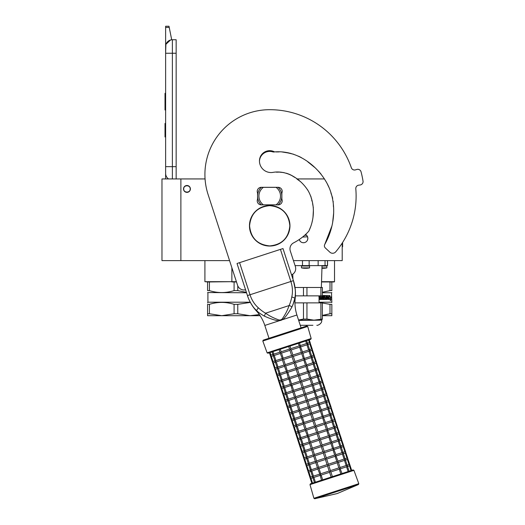 <?xml version="1.0" encoding="UTF-8"?>
<svg xmlns="http://www.w3.org/2000/svg" width="525" height="525" viewBox="0 0 525 525"><rect width="100%" height="100%" fill="white"/><g stroke="black" fill="none" stroke-linecap="round" stroke-linejoin="round"><path stroke-width="0.79" d="M209.423 290.607L207.578 290.607C207.578 293.206 207.578 293.206 207.578 290.607C207.578 293.206 207.578 293.206 207.578 290.607L207.578 281.951L204.907 281.682L231.873 281.682L209.423 281.951L209.423 290.607C217.645 293.206 225.862 293.206 234.084 290.607L234.084 281.951L231.893 281.951M210.105 281.682L204.907 281.682L204.907 260.623M334.248 281.951L331.846 281.951L334.517 281.682L334.517 260.623M322.363 292.261L330.002 290.607L330.002 281.951L321.523 281.951M321.53 281.682L334.517 281.682M293.442 260.623L342.208 260.623L342.208 243.095M180.882 260.623L180.882 178.94L161.976 178.94L161.976 260.623L229.563 260.623M180.882 178.94L205.065 178.94M296.796 178.94L324.496 178.94M305.543 234.485A4.39 4.39 0 0 1 303.463 242.734A4.39 4.39 0 0 1 299.237 239.518L299.408 240.023M231.873 267.743L231.873 281.682L236.407 281.682M186.952 192.373A3.445 3.445 0 0 1 183.514 188.934A3.445 3.445 0 0 1 186.952 185.489A3.445 3.445 0 0 1 190.398 188.934A3.445 3.445 0 0 1 186.952 192.373M299.421 240.05L300.385 241.467M302.886 242.694L304.014 242.694M307.512 240.043L307.853 238.337M307.853 238.245L307.519 236.663M307.506 236.644L306.541 235.213M190.194 188.934C190.398 184.754 183.514 184.754 183.717 188.934C183.514 193.115 190.398 193.115 190.194 188.934M172.371 178.94L172.371 166.655L176.151 166.655L176.151 39.749L172.371 39.749A6.753 6.753 0 0 0 165.624 46.502L165.624 53.248L165.88 44.645M176.151 166.655L176.151 178.94M165.624 178.94L165.624 53.248L176.151 53.248M172.371 39.749L172.371 166.655L165.624 166.655L165.624 173.407A6.753 6.753 45.2 0 0 168.512 178.94M165.624 138.305L165.624 145.058L165.624 138.305M165.624 27.438L165.624 26.25L168.998 26.25L169.234 27.438L165.624 27.438L165.624 46.502M166.038 44.172L170.487 40.018M169.234 27.438L171.701 39.782M168.998 26.25L165.624 26.25M165.624 123.454L165.014 123.454L165.014 136.953L165.624 136.953M165.624 93.345L165.014 93.345L165.014 97.722L165.624 97.722M165.624 105.886L165.014 105.886L165.014 97.722M165.624 109.968L165.014 109.968L165.014 105.886M165.624 93.758L165.014 93.758M246.409 292.373L237.773 290.607L237.773 285.817M207.578 281.951L209.423 281.951M234.084 290.607L237.773 290.607M234.084 281.951L236.493 281.951M207.578 292.556L246.533 292.753M250.248 302.203L207.913 302.203L207.578 302.873M250.353 302.4L237.773 304.342L237.773 313.753L250.103 315.702L259.35 314.587L253.831 315.512M209.423 313.753L221.753 315.702L207.578 315.702L207.578 313.753L209.423 313.753L209.423 304.342C217.645 301.77 225.862 301.77 234.084 304.342L237.773 304.342M207.578 313.753L207.578 304.342L209.423 304.342M207.578 304.342C207.578 301.77 207.578 301.77 207.578 304.342M237.773 313.753L234.084 313.753L234.084 304.342M260.118 315.702L221.753 315.702L234.084 313.753M327.541 260.623L327.541 265.617L295.063 265.617M292.957 279.221L292.733 274.207M318.143 260.623L318.143 265.617M325.041 260.623L325.041 265.617M298.594 320.158L321.759 320.119M298.541 320.007L303.476 319.069L306.948 319.069L313.917 320.158L322.363 319.069L322.363 302.879L294.965 302.879M321.694 287.483L322.363 287.483L322.363 295.857L320.893 295.857L320.893 287.483L321.694 287.483M320.893 287.483L306.948 287.483L306.948 295.857L320.893 295.857M306.948 295.857L303.476 295.857L303.476 287.483L306.948 287.483M303.476 287.483L295.024 287.483M303.476 295.857L295.404 295.857M312.913 325.29L300.261 325.29M303.476 319.069L303.476 302.879M320.893 319.069L320.893 302.879M322.363 319.069L321.622 320.158M306.948 319.069L306.948 302.879M306.534 268.288A18.9 18.9 0 0 0 309.573 267.875L301.475 267.875L301.475 266.017L309.573 266.017L308.825 265.617M307.972 268.124L308.142 268.118A18.893 17.128 90 0 1 306.672 268.282L306.344 268.282A18.893 17.128 -90 0 0 307.801 268.118L307.972 268.124M305.616 268.282L304.717 268.282M303.26 265.617L302.223 265.617M304.375 268.282L304.697 268.282A18.893 7.987 -90 0 1 304.014 268.118A18.71 16.957 -90 0 0 304.749 268.118A18.893 7.987 90 0 0 305.432 268.282L306.331 268.282M323.827 268.288A18.9 18.9 0 0 0 326.865 267.875L321.956 267.875M325.264 268.124L325.434 268.118A18.893 17.128 90 0 1 323.971 268.282L323.643 268.282A18.893 17.128 -90 0 0 325.093 268.118L325.264 268.124M322.908 268.282L322.009 268.282M321.95 268.118A18.71 16.957 -90 0 0 322.042 268.118A18.893 7.987 90 0 0 322.731 268.282L323.623 268.282M331.846 281.951L331.846 290.607C331.846 293.206 331.846 293.206 331.846 290.607C331.846 293.206 331.846 293.206 331.846 290.607L331.846 281.951L330.002 281.951M322.363 315.702L331.846 315.702L331.846 313.753L330.002 313.753L330.002 304.342L319.056 302.42M322.363 315.4L330.002 313.753L325.388 314.915M331.846 304.342C331.846 301.77 331.846 301.77 331.846 304.342C331.846 301.77 331.846 301.77 331.846 304.342L331.846 313.753L331.846 304.342L330.002 304.342M322.363 292.753L331.511 292.753L331.846 302.538M331.511 302.203L319.056 302.203M331.846 290.607L330.002 290.607M329.109 298.43L330.724 298.102L330.901 296.848L329.457 296.848L329.713 295.575M330.461 298.102L330.632 296.848M329.707 296.848L329.969 295.575L329.109 296.894L329.109 299.499L329.431 298.102M330.488 299.946L330.671 298.246M330.934 299.48L330.343 300.799L330.553 299.499L329.182 299.499L329.464 298.246L330.743 298.246L330.934 296.848L330.671 299.48M320.283 296.212L322.252 296.336L322.252 297.222L321.156 297.222L321.156 297.983L322.252 297.983L322.252 298.62L320.854 298.738L320.854 299.499L325.749 299.499L325.94 297.537L325.533 299.499M326.222 295.45L326.406 297.222L327.18 297.222L327.344 295.45L327.344 298.738L328.525 298.738L328.578 297.983L327.731 297.983L327.731 297.222L328.578 297.222L328.578 295.45L328.912 295.45L328.912 299.184L326.445 299.499L326.189 296.212L324.66 296.212L324.66 297.222L325.94 297.537M328.912 299.184L328.532 299.499M328.67 299.184L328.578 295.45M327.58 298.738L327.58 295.45L327.18 295.45M322.849 298.738L322.665 295.772L322.665 298.738L323.4 298.738L323.4 295.45L323.938 295.45L323.741 298.738L325.461 298.62L325.382 297.983L324.266 297.662L324.483 295.45L326.406 295.772M322.363 295.45L322.849 295.772M318.865 296.901L319.817 297.222L319.817 295.857M326.629 297.222L326.629 295.772M319.056 299.499L320.342 299.499L320.342 296.336M320.178 299.499L320.178 296.336M326.406 298.62L326.406 297.983L327.18 297.983L327.114 298.738L326.694 298.738M326.629 298.62L326.406 297.983M319.056 298.738L319.817 298.738L319.817 297.983L319.056 297.983M324.66 296.212L324.66 297.222M323.741 298.738L323.741 295.45M331.971 225.848L324.772 244.394A2.901 2.901 0 0 0 325.316 247.938L329.871 252.184A4.049 4.049 0 0 0 335.724 251.836A86.402 86.402 0 0 0 355.806 188.79A3.373 3.373 0 0 1 358.759 185.154L360.098 184.99A3.373 3.373 0 0 0 363.024 181.105A94.507 94.507 0 0 0 361.049 171.826A3.373 3.373 0 0 0 356.803 169.463L355.51 169.857A3.373 3.373 0 0 1 351.33 167.737A86.402 86.402 0 0 0 269.712 109.686A64.805 64.805 0 0 0 208.084 194.512L237.582 285.311A6.753 6.753 0 0 0 245.569 289.793M281.866 192.983A4.049 4.049 0 0 0 278.152 187.313L261.273 187.313A4.049 4.049 0 0 0 257.565 192.983L257.565 199.192A4.049 4.049 0 0 0 261.273 204.862L278.152 204.862A4.049 4.049 0 0 0 281.866 199.192L281.866 192.983M276.137 151.942L278.873 151.909M282.03 151.948L290.633 153.366M298.548 156.201L301.258 157.539M309.251 163.019L314.56 167.331M318.517 171.17L321.037 174.097M327.121 183.527L328.821 187.11M330.901 192.944L331.544 194.795M331.971 195.996L332.699 198.312M333.204 201.456L333.237 202.02M333.303 203.634L333.441 206.817M333.624 213.294L332.653 222.469M308.982 230.777L310.603 226.879M312.073 222.049L312.46 220.369M312.992 217.343L313.412 209.731M313.366 207.854L312.578 203.503M311.843 200.95L311.758 200.471M311.588 199.277L310.8 196.16M308.851 192.006L307.525 189.696M300.346 181.525L297.393 179.373M294.715 177.404L292.005 175.606M289.367 174.307L286.466 173.243M284.032 172.62L279.497 172.141L284.032 172.62M278.053 172.134L276.426 172.2M291.539 274.857A6.753 6.753 0 0 0 295.365 266.536L290.292 250.93A6.753 6.753 0 0 1 293.639 242.839A52.52 52.52 0 0 0 308.779 231.184C314.987 218.649 314.993 203.346 308.346 191.087C301.265 179.543 287.805 170.251 273.696 172.252A11.609 11.609 0 0 1 259.455 160.945A10.257 10.257 0 0 1 274.588 151.915C296.356 150.084 316.542 164.476 326.826 182.963C337.194 201.836 335.265 225.901 324.772 244.394M261.312 187.313A12.154 12.154 0 0 0 261.273 187.346L263.373 187.346A10.802 10.802 0 0 0 263.373 204.829L261.273 204.829A12.154 12.154 0 0 1 261.273 187.346L262.29 187.346M278.119 204.862A12.154 12.154 0 0 0 278.119 187.313M262.29 204.829L261.273 204.829A12.154 12.154 0 0 0 261.312 204.862M277.134 187.346L263.373 187.346M277.134 204.829L276.058 204.829A10.802 10.802 0 0 0 276.058 187.346M276.058 204.829L263.373 204.829M291.848 307.151A2.684 1.444 24.5 0 0 289.104 305.557L265.584 313.202C269.443 315.978 273.978 318.255 279.182 320.04L280.763 319.909L282.122 319.088C285.285 314.587 287.608 310.078 289.104 305.557C290.2 303.233 291.099 300.353 291.802 296.92C292.897 291.946 292.589 286.801 290.863 281.485L247.452 295.588L237.024 263.491L239.577 262.658L250.012 294.761C251.738 300.07 254.513 304.415 258.326 307.801C260.912 310.163 263.327 311.962 265.584 313.202L264.305 316.103C266.477 317.1 274.942 320.729 279.123 320.788L282.614 319.653C285.895 317.264 290.824 308.989 291.848 307.151C293.606 303.233 294.584 300.3 294.781 298.358C296.093 293.436 295.07 285.311 293.423 280.652L295.253 289.616M237.024 263.491L247.452 295.588C248.719 300.044 252.906 307.676 256.758 310.715L256.751 310.708C258.057 312.165 260.571 313.963 264.305 316.103M256.036 310.032L255.524 309.52M248.312 297.983L247.505 295.739M247.452 295.588A41.81 41.81 0 0 0 256.331 310.853L258.326 307.801M279.182 320.04L279.123 320.788L264.817 325.434A39.959 39.959 0 0 0 256.331 310.853M301.088 327.849L296.914 315.007A39.959 39.959 0 0 1 295.207 298.22A41.81 41.81 0 0 0 293.423 280.652L282.988 248.555L293.423 280.652L282.988 248.555L239.577 262.658M294.709 298.686L292.904 304.966M295.326 294.125L295.24 295.339M295.155 296.093L295.037 296.973M351.337 167.737A86.402 86.402 0 0 0 269.712 109.686M289.249 153.031L287.26 152.618M294.564 177.293L290.981 175.055M277.843 172.134L276.439 172.2M259.462 161.313A10.257 10.257 0 0 1 273.19 152.007L274.68 151.922M276.202 151.942L279.149 151.902M285.167 152.27L293.567 154.232M307.775 161.831L314.173 167.002M290.456 174.799L286.433 173.23M283.92 172.594L280.107 172.161M278.847 172.134L277.121 172.161M308.582 340.029L309.422 342.602L310.282 343.028L309.835 343.882L311.502 349.02L312.368 349.447L311.922 350.306L313.589 355.438L314.455 355.871L314.009 356.724L315.676 361.863L316.536 362.289L316.096 363.142L317.763 368.281L318.623 368.708L318.183 369.561L319.85 374.699L320.709 375.132L320.27 375.985L321.937 381.117L322.796 381.55L322.35 382.403L324.023 387.542L324.883 387.968L324.437 388.822L326.11 393.96L326.97 394.387L326.524 395.246L328.191 400.378L329.057 400.811L328.611 401.664L330.277 406.796L331.137 407.229L330.697 408.083L332.364 413.221L333.224 413.648L332.784 414.501L334.451 419.639L335.311 420.066L334.871 420.925L336.538 426.057L337.398 426.49L336.952 427.343L338.625 432.482L339.485 432.908L339.038 433.762L340.712 438.9L341.572 439.327L341.125 440.18L342.792 445.318L343.658 445.751L343.212 446.604L344.879 451.736L345.745 452.169L345.299 453.023L346.966 458.161L347.826 458.587L347.386 459.441L349.053 464.579L349.913 465.006L351.665 470.4L353.102 469.934L331.124 477.074L329.582 472.323L321.149 475.066L320.06 474.705L321.49 480.204M315.407 482.18L314.442 482.495L312.795 477.422M313.222 477.638L312.775 477.074L313.222 477.638L312.775 477.074L313.865 477.428L312.775 477.074L313.222 477.638L312.985 477.238M341.952 473.557L332.404 476.661L330.862 471.909L330.015 471.476L329.582 472.323M311.863 483.335L310.111 477.94L310.544 477.094L310.111 477.94L310.964 478.373L310.216 478.137M308.129 471.719L308.457 470.669L308.024 471.522L308.877 471.955L308.024 471.522L310.111 477.94L310.964 478.373L312.9 477.743M342.038 473.53L339.964 468.241L339.288 469.173L330.862 471.909M340.83 473.917L339.288 469.173M348.114 471.555L346.572 466.804L340.495 468.779M340.075 467.493L346.152 465.517L347.248 465.872L347.222 466.594L347.248 465.872L347.222 466.594L347.248 465.872L346.579 466.804M351.022 470.61L349.473 465.865L349.722 464.717M346.802 465.308L347.222 466.594M329.162 471.043L320.736 473.78L320.06 474.705L317.835 468.943L318.642 467.362L316.982 462.223L315.892 461.869L315.748 462.525L317.474 467.841L319.062 468.648L327.495 465.905L329.162 471.043L330.015 471.476L330.448 470.623L328.775 465.485L327.928 465.052L327.495 465.905M312.802 476.359L312.775 477.074L312.802 476.359L312.775 477.074L312.802 476.359L312.775 477.074L313.451 476.142L311.784 471.01L310.688 470.656L311.135 471.22L310.898 470.82M306.042 465.301L306.37 464.251L305.937 465.104L306.79 465.537L305.937 465.104L308.024 471.522L308.877 471.955L310.813 471.325M330.448 470.623L338.874 467.887L337.201 462.748L338.021 461.167L335.79 455.405L335.121 456.33L326.688 459.067L325.841 458.633L325.408 459.487L316.975 462.223M338.874 467.887L339.964 468.241L340.108 467.585L338.376 462.269L336.794 461.462L335.121 456.33M310.715 469.934L311.135 471.22L310.688 470.656L311.135 471.22L310.688 470.656L311.371 469.724L309.697 464.592L308.608 464.238L309.048 464.802L308.812 464.402M335.902 454.657L341.992 452.675L343.074 453.036L343.048 453.751L343.074 453.036L343.048 453.751L343.074 453.036L342.398 453.967L344.065 459.099L345.161 459.454L345.135 460.176L345.161 459.454L345.135 460.176L345.161 459.454L344.485 460.386L346.152 465.517M344.715 458.889L345.135 460.176M336.788 461.468L328.361 464.205L327.928 465.052L327.075 464.618L325.408 459.487M328.361 464.205L326.688 459.067M303.955 458.876L304.283 457.833L303.85 458.679L304.703 459.113L303.85 458.679L305.937 465.104L306.79 465.537L308.726 464.907M308.608 464.212L308.634 463.516L309.048 464.802L308.608 464.238L309.048 464.802L308.608 464.238L309.691 464.592L315.774 462.617M349.913 465.006L347.642 458.299M342.635 452.471L343.048 453.751M324.988 458.2L316.562 460.937L315.892 461.869L315.387 461.423L313.661 456.107L314.475 454.519L312.808 449.38L321.234 446.644L322.901 451.782L323.754 452.215L323.321 453.068L324.988 458.2L325.841 458.633L326.274 457.787L324.608 452.648L323.754 452.215L324.188 451.362L322.521 446.23L321.668 445.797L321.234 446.644M316.562 460.937L314.895 455.805L313.3 454.998L311.574 449.682L312.388 448.101L310.721 442.962L319.147 440.226L320.821 445.364L321.668 445.797L322.101 444.944L320.434 439.806L319.581 439.373L319.147 440.226M308.634 463.516L308.608 464.238L309.284 463.306L307.611 458.167L306.521 457.813L306.961 458.377L306.725 457.977M301.868 452.458L302.203 451.408L301.763 452.261L302.617 452.694L301.763 452.261L303.85 458.679L304.717 459.113L306.639 458.483M334.701 455.044L335.79 455.405L335.934 454.748L333.703 448.98L333.034 449.912L334.701 455.044L326.274 457.787M311.607 449.774L305.53 451.749L304.434 451.395L305.517 451.749L307.197 456.888L306.521 457.813L306.548 457.098L306.961 458.377L306.521 457.813L306.961 458.377L306.521 457.813L307.604 458.174L313.694 456.192M327.561 428.977L333.644 426.996L334.733 427.357L334.707 428.072L334.733 427.357L334.707 428.072L334.733 427.357L334.058 428.282L335.724 433.42L336.82 433.775L336.794 434.49L336.82 433.775L336.794 434.49L336.82 433.775L336.138 434.707L337.811 439.838L338.901 440.193L338.874 440.915L338.901 440.193L338.874 440.915L338.901 440.193L338.225 441.125L339.898 446.263L340.988 446.617L340.961 447.333L340.988 446.617L340.961 447.333L340.988 446.617L340.312 447.543L341.978 452.681M347.826 458.587L345.555 451.881M340.548 446.047L340.961 447.333M312.808 449.38L311.22 448.58L309.488 443.264L310.301 441.683L308.634 436.544L307.545 436.19L309.133 442.162L310.721 442.962M304.434 451.375L304.461 450.68L304.638 451.559M299.788 446.04L300.116 444.99L299.683 445.843L300.53 446.276L299.683 445.843L301.763 452.261L302.617 452.694L304.553 452.064M332.614 448.626L330.947 443.487L331.761 441.906L329.536 436.144L328.86 437.069L330.527 442.208L332.122 443.008L333.703 448.98L332.62 448.626L324.188 451.362M306.521 457.813L306.548 457.098M345.745 452.169L343.468 445.462M338.461 439.628L338.874 440.915M304.461 450.68L304.434 451.395L305.11 450.463L303.443 445.331L302.348 444.977L302.794 445.541L302.551 445.141M297.701 439.622L298.029 438.572L297.596 439.418L298.443 439.852L297.596 439.418L299.683 445.843L300.53 446.276L302.472 445.646M302.354 444.951L302.374 444.255L302.794 445.541L302.348 444.977L302.794 445.541L302.348 444.977L303.023 444.045L301.357 438.907L300.261 438.552L300.707 439.123L300.464 438.723M343.658 445.751L341.381 439.038M336.374 433.21L336.794 434.49M328.447 435.783L329.536 436.144L329.674 435.488L327.449 429.719L326.773 430.651L328.447 435.783L320.014 438.526L319.581 439.373L318.734 438.939L317.061 433.808L308.628 436.544M320.014 438.526L318.347 433.387L317.494 432.954L317.061 433.808M295.614 433.197L295.942 432.154L295.509 433L296.363 433.433L295.509 433L297.596 439.418L298.456 439.852L300.385 439.228M302.348 444.977L302.374 444.255M300.287 437.837L300.707 439.123L300.261 438.552L300.707 439.123L300.261 438.552L300.937 437.627L299.27 432.488L298.174 432.134L298.62 432.698L298.384 432.298M341.572 439.327L339.294 432.62M334.287 426.792L334.707 428.072M316.647 432.521L308.221 435.258L307.545 436.19L305.32 430.421L306.127 428.84L304.467 423.701L303.371 423.347L303.233 424.003L304.959 429.319L306.548 430.126L314.98 427.383L316.647 432.521L317.494 432.954L317.927 432.108L316.26 426.969L315.413 426.536L314.98 427.383M293.527 426.779L293.856 425.729L293.423 426.582L294.276 427.015L293.423 426.582L295.509 433L296.363 433.433L298.298 432.803M317.927 432.108L326.36 429.365L324.686 424.233L325.5 422.645L323.275 416.883L322.606 417.808L314.173 420.551L313.327 420.118L312.893 420.965L304.461 423.708M326.36 429.365L327.449 429.719L327.587 429.069L325.861 423.747L324.273 422.947L322.599 417.808M298.18 432.114L298.2 431.419L298.62 432.698L298.174 432.134L298.62 432.698L298.174 432.134L299.263 432.495M323.387 416.135L329.464 414.159L330.56 414.514L330.533 415.236L330.56 414.514L330.533 415.236L330.56 414.514L329.884 415.446L331.551 420.584L332.647 420.932L332.62 421.654L332.647 420.932L332.62 421.654L332.647 420.932L331.971 421.864L333.637 427.002M339.485 432.908L337.208 426.202M332.2 420.367L332.62 421.654M298.2 431.419L298.174 432.134L298.85 431.202L297.183 426.07L296.087 425.716L296.533 426.28L296.297 425.88M324.273 422.947L315.847 425.683L315.413 426.536L314.56 426.103L312.893 420.965M315.847 425.683L314.173 420.551M291.441 420.361L291.769 419.311L291.336 420.164L292.189 420.597L291.336 420.164L293.423 426.582L294.276 427.015L296.212 426.385M296.093 425.69L296.113 424.994L296.533 426.28L296.087 425.716L296.533 426.28L296.087 425.716L297.176 426.07L303.26 424.095M337.398 426.49L335.121 419.783M330.113 413.949L330.533 415.236M312.473 419.685L304.047 422.422L303.371 423.347L301.147 417.585L301.96 415.997L300.293 410.865L299.204 410.511L299.06 411.167L300.786 416.483L302.374 417.283L310.807 414.547L312.473 419.685L313.327 420.118L313.76 419.265L312.086 414.127L311.24 413.693L310.807 414.547M296.113 424.994L296.087 425.716L296.769 424.784L295.096 419.652L294 419.298L294.446 419.862L294.21 419.462M289.354 413.943L289.682 412.893L289.249 413.739L290.102 414.173L289.249 413.739L291.336 420.164L292.189 420.597L294.125 419.967M322.186 416.528L320.519 411.39L321.333 409.808L319.102 404.04L318.432 404.972L320.099 410.104L321.687 410.911L323.275 416.883L322.192 416.528L313.76 419.265M299.092 411.252L293.009 413.227L291.92 412.873L293.002 413.234L294.683 418.366L294 419.298L294.033 418.576L294.446 419.862L294 419.298L294.446 419.862L294 419.298L295.089 419.652L301.173 417.677M312.959 384.038L319.043 382.056L320.132 382.417L320.106 383.132L320.132 382.417L320.106 383.132L320.132 382.417L319.449 383.348L321.123 388.48L322.219 388.835L322.192 389.557L322.219 388.835L322.192 389.557L322.219 388.835L321.536 389.767L323.21 394.898L324.299 395.253L324.273 395.975L324.299 395.253L324.273 395.975L324.299 395.253L323.623 396.185L325.29 401.323L326.386 401.678L326.36 402.393L326.386 401.678L326.36 402.393L326.386 401.678L325.71 402.603L327.377 407.741L328.473 408.096L328.447 408.811L328.473 408.096L328.447 408.811L328.473 408.096L327.797 409.027L329.464 414.159M335.311 420.066L333.04 413.359M328.033 407.531L328.447 408.811M292.359 413.444L292.123 413.037M320.099 410.104L311.673 412.847L311.24 413.693L310.387 413.26L308.72 408.128L309.586 406.422L307.919 401.29L307.066 400.857L306.633 401.704L308.3 406.842L310.006 407.708L318.432 404.972M311.673 412.847L310.006 407.708M287.267 407.518L287.602 406.475L287.162 407.321L288.015 407.754L287.162 407.321L289.249 413.739L290.115 414.173L292.038 413.542M294 419.298L294.033 418.576M333.224 413.648L330.953 406.941M325.946 401.113L326.36 402.393M308.3 406.842L299.873 409.579L299.204 410.511L298.699 410.064L296.973 404.742L297.787 403.161L296.12 398.022L304.546 395.286L306.219 400.424L307.066 400.857L307.499 400.004L305.832 394.866L304.979 394.433L304.546 395.286M299.873 409.579L298.207 404.447L296.618 403.64L294.886 398.324L295.7 396.742L294.033 391.604L292.943 391.25L292.799 391.906L294.532 397.222L296.12 398.022M291.92 412.853L291.946 412.158L291.92 412.873L291.946 412.158L291.92 412.873L292.596 411.948L290.929 406.809L289.833 406.455L290.272 407.019L290.036 406.619M285.187 401.1L285.515 400.05L285.082 400.903L285.928 401.336L285.082 400.903L287.162 407.321L288.015 407.754L289.951 407.124M318.012 403.686L316.345 398.554L317.159 396.966L314.934 391.204L314.258 392.129L315.925 397.267L317.52 398.068L319.102 404.04L318.019 403.686L309.586 406.422M291.92 412.873L291.946 412.158M294.919 398.416L288.842 400.391L290.509 405.523L289.833 406.455L289.859 405.74L290.272 407.019L289.833 406.455L290.272 407.019L289.833 406.455L290.916 406.809L297.006 404.834M331.137 407.229L328.867 400.523M323.859 394.688L324.273 395.975M287.746 400.011L287.772 399.315L288.192 400.601L287.746 400.037L288.192 400.601L287.746 400.037L288.829 400.391L287.746 400.037L288.192 400.601L287.949 400.201M283.1 394.682L283.428 393.632L282.995 394.485L283.841 394.918L282.995 394.485L285.082 400.903L285.928 401.336L287.871 400.706M289.833 406.455L289.859 405.74M329.057 400.811L326.78 394.098M321.772 388.27L322.192 389.557M287.772 399.315L287.746 400.037L288.422 399.105L286.755 393.973L285.659 393.619L286.105 394.183L285.863 393.783M305.412 393.586L303.745 388.447L302.892 388.014L303.325 387.168L311.758 384.425L313.346 385.232L314.934 391.204L313.845 390.843L305.412 393.586L304.979 394.433L304.132 393.999L302.459 388.867L294.026 391.604M293.619 390.318L291.946 385.186L290.857 384.832L292.445 390.803L292.943 391.25L293.619 390.318L302.046 387.581L302.892 388.014L302.459 388.867M281.013 388.257L281.341 387.214L280.908 388.06L281.754 388.493L280.908 388.06L282.995 394.485L283.841 394.918L285.784 394.288M313.838 390.849L312.172 385.711L303.745 388.447M311.752 384.425L310.085 379.293L310.898 377.705L309.173 372.389L308.674 371.943L307.998 372.868L309.671 378.007L311.259 378.807L312.985 384.129L312.178 385.711M285.666 393.592L285.685 392.897L286.105 394.183L285.659 393.619L286.105 394.183L285.659 393.619L286.742 393.973L292.832 391.998M326.97 394.387L324.693 387.68M319.686 381.852L320.106 383.132M285.685 392.897L285.659 393.619L286.335 392.687L284.668 387.548L283.572 387.194L284.018 387.758L283.782 387.358M302.046 387.581L300.379 382.449L301.245 380.743L299.572 375.611L298.725 375.178L298.292 376.025L289.866 378.761L288.77 378.407L290.358 384.385L290.857 384.832L291.533 383.9L289.859 378.768M303.325 387.168L301.658 382.029L299.959 381.163L298.292 376.025M278.926 381.839L279.254 380.789L278.821 381.642L279.674 382.075L278.821 381.642L280.908 388.06L281.754 388.493L283.697 387.863M283.598 386.479L284.018 387.758L283.572 387.194L284.018 387.758L283.572 387.194L284.248 386.269L282.581 381.13L281.485 380.776L281.932 381.34L281.695 380.94M308.785 371.195L314.862 369.219L315.958 369.574L315.932 370.296L315.958 369.574L315.932 370.296L315.958 369.574L315.282 370.506L316.949 375.644L318.045 375.998L318.019 376.714L318.045 375.998L318.019 376.714L318.045 375.998L317.369 376.924L319.036 382.062M324.883 387.968L322.606 381.262M317.599 375.428L318.019 376.714M276.839 375.421L277.167 374.371L276.734 375.224L277.587 375.657L276.734 375.224L278.821 381.642L279.681 382.075L281.61 381.445M281.492 380.756L281.512 380.061L281.932 381.34L281.485 380.776L281.932 381.34L281.485 380.776L282.168 379.844L280.494 374.712L279.398 374.358L279.845 374.922L279.608 374.522M322.796 381.55L320.519 374.843M315.512 369.009L315.932 370.296M289.439 377.482L287.779 372.343L286.683 371.989L288.271 377.961L288.77 378.407L289.439 377.482L297.872 374.745L296.205 369.607L297.071 367.907L295.404 362.768L294.551 362.335L294.118 363.188L295.785 368.32L297.485 369.187L305.911 366.45L307.584 371.588L308.674 371.943L307.086 365.971L306.587 365.525L305.918 366.45M297.872 374.745L298.725 375.178L299.158 374.325L297.485 369.187M274.752 369.003L275.08 367.953L274.647 368.799L275.5 369.233L274.647 368.799L276.734 375.224L277.587 375.657L279.523 375.027M281.485 380.776L281.512 380.061M284.491 366.319L278.408 368.288L277.318 367.933L278.401 368.294L280.081 373.426L279.398 374.358L279.431 373.636L279.845 374.922L279.398 374.358L279.845 374.922L279.398 374.358L280.488 374.712L286.571 372.737M307.171 343.33L307.591 344.617L307.617 343.895L307.591 344.617L307.617 343.895L306.935 344.827L308.608 349.965L309.697 350.313L309.671 351.035L309.697 350.313L309.671 351.035L309.697 350.313L309.022 351.245L310.688 356.383L311.784 356.738L311.758 357.453L311.784 356.738L311.758 357.453L311.784 356.738L311.108 357.663L312.775 362.801L313.871 363.156L313.845 363.871L313.871 363.156L313.845 363.871L313.871 363.156L313.195 364.087L314.862 369.219M320.709 375.132L318.439 368.419M313.432 362.591L313.845 363.871M305.498 365.17L306.587 365.525L306.731 364.868L304.5 359.1L303.831 360.032L305.498 365.17L297.071 367.907M295.785 368.32L287.352 371.063L286.683 371.989L284.458 366.227L285.272 364.639L283.605 359.507L282.516 359.152L282.371 359.802L284.097 365.124L285.685 365.925L294.118 363.188M282.404 359.894L276.327 361.869L277.994 367.008L277.318 367.933L277.344 367.218L277.528 368.104M272.665 362.578L273 361.535L272.56 362.381L273.413 362.814L272.56 362.381L274.647 368.799L275.513 369.233L277.436 368.609M279.398 374.358L279.431 373.636M318.623 368.708L316.352 362.001M311.345 356.173L311.758 357.453M303.411 358.746L301.744 353.614L302.558 352.026L300.333 346.264L299.657 347.189L301.324 352.327L302.918 353.128L304.5 359.1L303.417 358.746L294.984 361.489L293.317 356.35L292.464 355.917L292.031 356.764L293.698 361.902L294.551 362.335L294.984 361.489M280.317 353.476L274.24 355.451L275.907 360.583L275.231 361.515L275.257 360.8L275.671 362.079L275.231 361.515L275.671 362.079L275.231 361.515L276.314 361.876L275.231 361.515L275.671 362.079L275.441 361.686M270.585 356.16L270.913 355.11L270.48 355.963L271.327 356.396L270.48 355.963L272.56 362.381L273.413 362.814L275.349 362.184M277.318 367.933L277.344 367.218M316.536 362.289L314.265 355.583M309.258 349.748L309.671 351.035M314.455 355.871L312.178 349.164M301.324 352.327L292.897 355.064L292.464 355.917L291.618 355.484L289.944 350.346L290.811 348.646L289.977 346.08M292.897 355.064L291.231 349.932L289.531 349.066L288.691 346.493M291.611 355.484L283.185 358.221L282.516 359.152L280.284 353.384L281.105 351.803L280.265 349.23M283.185 358.221L281.518 353.082L279.93 352.282L279.064 349.624M272.987 351.599L273.82 354.165L273.144 355.097L273.171 354.375L273.584 355.661L273.144 355.097L273.584 355.661L273.144 355.097L274.227 355.451L273.144 355.097L273.584 355.661L273.354 355.261M270.913 355.11L270.086 352.538L269.437 352.754L270.48 355.963L271.327 356.396L273.269 355.766M275.231 361.515L275.257 360.8M298.403 343.337L299.237 345.909L300.333 346.264L299.611 342.95L305.688 340.974L306.521 343.54L307.617 343.895L307.591 344.617M312.368 349.447L310.091 342.74M273.144 355.097L273.171 354.375L273.144 355.097M285.042 333.06L263.235 340.148L262.808 341.02L307.702 326.432L306.843 325.979L285.042 333.06L303.017 327.219M267.107 352.826L311.168 338.507L310.721 339.334L267.947 353.233L267.107 352.826L262.808 341.02M270.92 355.11L272.849 354.48M273.82 354.165L279.897 352.19M289.531 349.066L281.105 351.803M299.237 345.909L290.811 348.646M306.521 343.54L300.444 345.516M309.422 342.602L307.493 343.225M281.518 353.082L289.944 350.346M291.231 349.932L299.657 347.189M300.858 346.802L306.935 344.827M307.906 344.512L309.835 343.882M274.936 360.905L273.007 361.528L271.34 356.39M275.907 360.583L281.984 358.614M308.608 349.965L302.531 351.934M311.502 349.02L309.579 349.643M283.605 359.507L292.031 356.764M293.317 356.35L301.744 353.614M302.945 353.22L309.022 351.245M309.993 350.93L311.922 350.306M275.08 367.953L273.427 362.814M275.093 367.946L277.023 367.323M277.994 367.008L284.071 365.033M293.698 361.902L285.272 364.639M310.688 356.383L304.612 358.358M313.589 355.438L311.666 356.068M312.08 357.348L314.009 356.724M285.692 365.925L287.359 371.063M295.404 362.768L303.831 360.032M305.032 359.638L311.108 357.663M315.676 361.863L313.747 362.486M279.11 373.741L277.18 374.371L275.513 369.233M280.081 373.426L286.158 371.451M312.775 362.801L306.698 364.777M314.167 363.773L316.096 363.142M307.118 366.063L313.195 364.087M287.779 372.343L296.205 369.607M317.763 368.281L315.833 368.904M281.19 380.159L279.267 380.789L277.594 375.651M282.168 379.844L288.245 377.869M299.158 374.325L307.584 371.588M316.253 370.191L318.183 369.561M315.282 370.506L309.205 372.481M307.998 372.868L299.572 375.611M288.658 379.155L282.575 381.13M319.85 374.699L317.92 375.322M316.949 375.644L310.872 377.619M281.341 387.214L279.681 382.075M309.671 378.007L301.245 380.743M281.354 387.207L283.277 386.584M284.248 386.269L290.332 384.293M299.959 381.163L291.533 383.9M318.34 376.609L320.27 375.985M311.292 378.899L317.369 376.924M301.658 382.029L310.085 379.293M291.946 385.186L300.379 382.449M290.745 385.573L284.668 387.548M321.937 381.117L320.007 381.747M285.364 393.002L283.434 393.625L281.767 388.493M286.335 392.687L292.412 390.712M320.427 383.027L322.35 382.403M319.449 383.348L313.373 385.317M324.023 387.542L322.094 388.165M321.123 388.48L315.046 390.456M285.515 400.05L283.854 394.912M285.521 400.05L287.451 399.42M304.132 393.999L295.706 396.742M288.422 399.105L294.499 397.13M322.507 389.452L324.437 388.822M315.459 391.742L321.536 389.767M305.832 394.872L314.258 392.129M326.11 393.96L324.181 394.583M323.21 394.898L317.133 396.874M289.537 405.845L287.608 406.468L285.941 401.33M315.925 397.267L307.499 400.004M306.219 400.424L297.787 403.161M290.509 405.523L296.586 403.554M324.594 395.87L326.524 395.246M317.546 398.16L323.623 396.185M307.919 401.29L316.345 398.554M298.207 404.447L306.633 401.704M328.191 400.378L326.268 401.008M325.29 401.323L319.213 403.298M289.682 412.893L288.028 407.754M289.695 412.886L291.624 412.263M292.596 411.948L298.673 409.973M326.681 402.288L328.611 401.664M319.633 404.578L325.71 402.603M300.293 410.865L308.72 408.128M330.277 406.796L328.355 407.426M327.377 407.741L321.3 409.717M293.711 418.681L291.782 419.311L290.115 414.173M310.387 413.26L301.96 415.997M294.683 418.366L300.759 416.391M328.768 408.712L330.697 408.083M321.72 411.003L327.797 409.027M312.086 414.127L320.519 411.39M302.38 417.283L304.047 422.422M332.364 413.221L330.435 413.844M295.792 425.099L293.869 425.729L292.195 420.591M296.769 424.784L302.846 422.809M330.855 415.131L332.784 414.501M329.884 415.446L323.807 417.421M334.451 419.639L332.522 420.262M331.551 420.584L325.474 422.553M295.942 432.154L294.282 427.009M295.956 432.147L297.878 431.524M314.56 426.103L306.134 428.84M298.85 431.202L304.933 429.233M332.942 421.549L334.871 420.925M325.894 423.839L331.971 421.864M316.26 426.969L324.686 424.233M306.548 430.126L308.221 435.258M305.347 430.513L299.27 432.488M336.538 426.057L334.609 426.687M299.965 437.942L298.036 438.565L296.369 433.433M300.937 437.627L307.013 435.652M335.029 427.967L336.952 427.343M334.058 428.282L327.974 430.257M326.773 430.651L318.347 433.387M307.433 436.938L301.343 438.913M338.625 432.482L336.696 433.105M335.724 433.42L329.647 435.396M300.116 444.99L298.456 439.852M300.123 444.99L302.052 444.36M318.734 438.939L310.308 441.683M303.023 444.045L309.1 442.07M337.116 434.392L339.038 433.762M330.061 436.682L336.138 434.707M320.434 439.806L328.86 437.069M309.52 443.356L303.443 445.331M340.712 438.9L338.783 439.523M337.811 439.838L331.734 441.814M304.139 450.778L302.21 451.408L300.543 446.27M330.527 442.208L322.101 444.944M320.821 445.364L312.388 448.101M305.11 450.463L311.187 448.488M339.196 440.81L341.125 440.18M332.148 443.1L338.225 441.125M322.521 446.23L330.947 443.487M342.792 445.318L340.869 445.942M339.898 446.263L333.815 448.238M304.283 457.833L302.63 452.694M304.297 457.826L306.226 457.203M322.901 451.782L314.475 454.519M307.197 456.888L313.274 454.913M341.283 447.228L343.212 446.604M334.235 449.518L340.312 447.543M324.608 452.648L333.034 449.912M314.895 455.805L323.321 453.068M344.879 451.736L342.956 452.366M306.37 464.251L304.717 459.113M306.383 464.244L308.313 463.621M309.284 463.306L315.361 461.331M343.37 453.646L345.299 453.023M342.398 453.967L336.322 455.936M346.966 458.161L345.037 458.784M344.065 459.099L337.988 461.075M310.393 470.039L308.47 470.669L306.797 465.531M327.075 464.618L318.649 467.362M311.371 469.724L317.448 467.749M345.457 460.071L347.386 459.441M338.408 462.361L344.485 460.386M328.775 465.491L337.201 462.748M317.861 469.035L311.778 471.01M349.053 464.579L347.123 465.202M310.544 477.094L308.884 471.949M310.557 477.087L312.48 476.464M320.736 473.78L319.069 468.641M313.451 476.142L319.535 474.167M347.543 466.489L349.473 465.865M321.149 475.066L322.698 479.811L331.124 477.074M319.948 475.453L313.865 477.428M331.767 476.864L310.426 483.801L312.506 483.125L310.971 478.373M315.413 482.18L313.871 477.428M289.839 225.789C288.645 238.015 281.938 244.722 269.712 245.917C257.486 244.722 250.779 238.015 249.585 225.789C250.779 213.563 257.486 206.857 269.712 205.662C281.938 206.857 288.645 213.563 289.839 225.789M289.964 225.789A20.252 20.252 0 0 1 269.712 246.041A20.252 20.252 0 0 1 249.46 225.789A20.252 20.252 0 0 1 269.712 205.537A20.252 20.252 0 0 1 289.964 225.789A20.252 20.252 0 0 1 269.712 246.041A20.252 20.252 0 0 1 249.46 225.789M342.208 246.783L342.615 246.783L342.615 242.465M302.485 260.623L302.485 265.617M309.146 260.623L309.146 265.617M327.469 260.623L327.469 265.617M321.687 320.158L298.679 320.427M322.015 266.017L326.865 266.017L326.465 265.617M296.914 315.007L282.614 319.653L282.122 319.088M291.802 296.92L295.207 298.22M280.763 319.909L280.967 320.532M280.435 249.382L290.863 281.485L293.423 280.652M353.102 469.934L353.942 470.348L309.986 484.627L310.426 483.801M336.354 490.987L313.904 498.277L314.705 498.75L358.431 484.542L358.798 483.689L336.354 490.987M207.913 292.753L207.913 302.203M321.353 287.483L322.028 265.617M319.056 295.857L319.056 302.879M321.687 320.427C322.271 323.42 317.743 325.736 316.831 325.29M309.573 267.875L309.573 266.017M301.475 267.875A18.9 18.9 0 0 0 304.513 268.288M301.475 266.017L301.882 265.617M326.865 267.875L326.865 266.017M307.571 236.808L302.577 237.051M306.554 235.233L304.618 235.325M331.511 292.753L331.846 292.556M268.99 338.277L264.817 325.434M349.086 471.24L347.438 466.161M312.585 476.785L310.708 470.997M347.228 465.531L345.352 459.742M310.505 470.367L308.621 464.579M345.148 459.113L343.265 453.324M308.418 463.949L306.534 458.161M343.061 452.688L341.178 446.906M306.331 457.524L304.447 451.736M340.974 446.27L339.091 440.482M304.244 451.106L302.361 445.318M338.887 439.852L337.004 434.063M302.157 444.688L300.28 438.9M336.801 433.433L334.924 427.645M300.07 438.27L298.193 432.482M334.714 427.009L332.837 421.221M297.983 431.845L296.107 426.057M332.627 420.591L330.75 414.803M295.903 425.427L294.02 419.639M330.54 414.173L328.663 408.384M293.816 419.009L291.933 413.221M328.46 407.748L326.576 401.966M291.729 412.584L289.846 406.803M326.373 401.33L324.489 395.542M289.642 406.166L287.759 400.378M324.286 394.912L322.402 389.123M287.556 399.748L285.679 393.96M322.199 388.493L320.322 382.705M285.469 393.33L283.592 387.542M320.112 382.069L318.235 376.287M283.382 386.905L281.505 381.117M318.025 375.651L316.148 369.863M281.302 380.487L279.418 374.699M315.938 369.233L314.062 363.444M279.215 374.069L277.331 368.281M313.858 362.814L311.975 357.026M311.771 356.39L309.888 350.602M277.128 367.651L275.244 361.863M309.684 349.972L307.801 344.183M275.041 361.226L273.158 355.438M310.282 343.028L309.238 339.819M307.598 343.553L306.659 340.659M272.954 354.808L272.016 351.914M311.168 338.507L307.702 326.432M309.986 484.627L313.904 498.277M353.942 470.348L358.798 483.689M358.431 484.542L337.188 493.559L314.705 498.75"/></g></svg>
